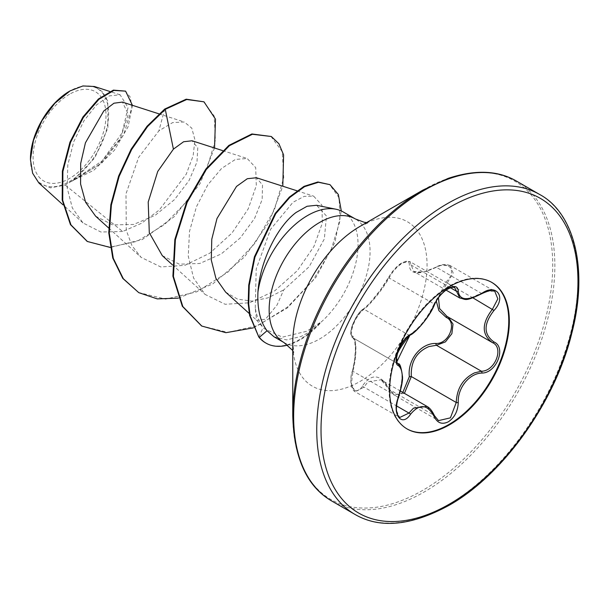 <?xml version="1.0" encoding="UTF-8"?>
<svg xmlns="http://www.w3.org/2000/svg" width="609" height="609" viewBox="0 0 609 609"><rect width="100%" height="100%" fill="white"/><g stroke="black" fill="none" stroke-linecap="round" stroke-linejoin="round"><path stroke-width="0.46" stroke-dasharray="3.04 2.28" d="M434.423 304.827A1.515 0.83 22.7 0 0 434.065 303.929C437.064 297.542 441.487 292.449 447.326 288.658L454.596 287.402L409.872 261.588L413.694 271.416L423.148 272.154L440.642 265.524L450.173 265.585L494.797 291.338L485.457 291.399L469.12 298.669L459.864 298.045M400.463 391.069L380.937 379.803L367.927 381.828L364.015 387.126L355.1 391.739L351.416 383.83L352.931 371.33C356.897 356.052 356.912 338.711 352.931 337.812C348.203 336.739 354.217 317.51 361.67 311.092L364.015 309.227C369.937 305.079 382.894 288.963 389.136 277.986C392.31 271.751 396.847 266.727 402.732 262.913L409.872 261.581L406.591 261.086L402.374 262.616C397.959 264.839 393.452 269.62 388.831 276.966A1.515 0.891 -152.3 0 1 389.09 276.722C382.635 288.544 368.993 305.497 362.431 309.882C355.968 313.11 347.488 335.003 352.314 335.978C356.722 337.203 356.707 355.45 352.314 371.559C347.488 385.733 355.991 397.814 362.431 385.977C371.406 373.172 380.29 373.964 389.09 388.359C392.135 394.099 396.352 395.69 401.742 393.132L402.815 392.432M409.933 335.163A1.515 1.256 63.4 0 1 408.951 335.171L364.015 309.227A1.515 1.302 -123.3 0 0 362.88 309.326C366.199 307.088 370.63 302.171 371.787 300.755L380.686 289.595L388.831 276.966A1.515 0.891 -152.3 0 0 389.136 277.986L434.065 303.929C427.092 318.621 418.718 329.035 408.951 335.171L406.485 336.967C398.697 343.194 392.759 362.385 397.867 363.756C403.386 368.574 403.386 379.75 397.867 397.274L396.078 409.659L399.71 417.5L355.077 391.732C351.286 390.042 349.307 379.864 352.208 371.391L352.931 371.33L398.552 397.319M352.314 371.559L354.613 359.866L355.458 348.652L354.56 340.21L352.794 337.744L397.715 363.68M426.985 406.386L438.48 420.621L393.757 394.799L380.952 379.803M436.318 301.074L446.161 281.822C457.565 271.439 449.039 259.373 436.021 267.42C418.512 275.329 409.613 274.537 409.339 265.037C409.484 261.139 406.957 260.507 401.742 263.141C396.352 266.62 392.135 271.15 389.09 276.722M406.888 428.835A84.628 48.865 -60 0 1 406.606 428.667A84.628 48.865 -60 0 1 393.635 360.855A84.628 48.865 -60 0 1 448.924 286.276A84.628 48.865 -60 0 1 491.235 282.081A84.628 48.865 -60 0 1 491.516 282.249M69.54 94.235A51.567 29.772 120 0 0 33.076 157.396A51.567 29.772 120 0 0 69.54 178.445A51.567 29.772 120 0 0 106.004 115.291A51.567 29.772 120 0 0 69.54 94.235M30.45 159.573L30.45 158.911A55.282 31.919 120 0 0 69.54 181.482A55.282 31.919 120 0 0 108.63 113.776A55.282 31.919 120 0 0 69.54 91.205L70.073 90.893M38.831 182.928L50.524 187.846L65.178 185.052L99.381 164.491L120.498 138.319L128.293 114.188L122.394 102.091M343.278 211.985A71.36 41.199 -60 0 1 356.219 261.276A71.36 41.199 -60 0 1 319.809 323.265L320.075 323.417A68.452 39.524 -60 0 1 300.267 339.753A68.452 39.524 -60 0 1 287.692 345.09M319.809 323.265L319.915 322.709A68.452 39.524 -60 0 1 299.735 339.441A68.452 39.524 -60 0 1 265.509 342.837M320.075 323.417L308.428 332.529L301.158 336.434L286.527 339.906L273.974 336.754M422.737 190.175L422.745 190.175A183.827 106.133 120 0 1 552.728 265.219A183.827 106.133 120 0 1 422.745 490.352A183.827 106.133 120 0 1 292.762 415.308M319.915 322.709L306.7 331.258L282.325 337.173L264.032 328.555L263.157 327.52C259.289 322.61 256.655 316.086 255.262 307.956L256.541 320.029L256.891 320.387L265.455 319.238L277.072 304.98L283.741 289.876L309.144 266.734L324.353 238.903L326.447 215.967L316.581 205.279M255.262 307.956L256.206 269.049L270.602 229.273L293.036 202.257L304.226 196.357L313.658 196.167L321.94 205.187L322.321 223.198L313.909 246.516L297.42 270.579L274.918 290.683L249.576 302.787L225.14 304.272L205.081 294.413L193.586 278.047L188.265 256.214L189.483 231.504L196.433 206.763L207.753 184.915L221.516 168.503L235.432 159.413L247.216 158.515L255.696 167.612L256.298 185.669L248.167 208.956L232.006 233.003L209.816 253.169L184.885 265.326L160.814 266.97L141.067 257.341L131.94 245.587L126.291 230.377L125.994 193.86L138.624 157.404L158.896 130.851L172.613 122.607L184.306 122.006L191.782 128.134L194.933 139.849L193.129 155.82L186.247 174.197L159.314 209.976L141.478 223.305L122.637 231.489L65.178 185.052M95.598 216.157L112.764 224.919L133.668 224.439L155.204 215.304L174.577 199.546L189.041 180.553L196.989 161.994L197.758 147.797L192.056 140.778M162.306 255.658L179.274 264.192L199.874 263.453L221.257 253.93L240.334 237.853L254.592 218.387L262.167 199.531L262.517 184.961L256.374 177.744M225.612 292.107L237.693 299.194L252.217 301.143L267.99 297.854L283.741 289.876M122.637 231.489L100.888 232.021L82.953 222.902L72.326 207.935L67.165 187.861L67.805 164.91L73.773 141.653L83.913 120.826L96.481 104.931L109.3 95.902L120.102 94.776L128.05 107.565L122.135 132.838L102.129 160.951L72.951 180.439L94.791 157.914L107.915 127.951L107.755 101.025L102.54 91.761L94.372 86.501M214.535 148.002L200.018 183.652L174.334 216.591L142.407 239.482L110.252 247.46M132.419 105.311L128.103 126.725L114.355 150.339L93.778 170.284L70.111 181.916M203.452 101.52L214.231 116.129L215.38 140.291L206.52 169.683L188.775 199.364L164.552 224.546L137.154 241.309L110.214 247.155L87.14 241.347M125.066 90.84L130.303 97.151L131.902 107.45L123.551 135.099L102.076 162.77L73.666 180.371L70.294 181.885M164.734 109.041L158.896 130.851M72.951 180.439L73.666 180.371M178.376 298.136L212.693 283.969L244.574 256.861L269.148 222.079L282.797 186.225M253.39 327.863L287.402 307.91L316.079 277.148L334.874 242.374L341.314 210.973M138.487 292.487L165.602 299.118L196.821 291.825L228.002 272.063L255.019 243.181L274.37 209.907L283.718 177.653L282.256 151.649L270.799 136.203M201.549 325.906L227.918 332.407L257.927 325.541L287.577 307.027L313.018 280.277L331.136 249.865L339.997 220.793L339.106 197.742L329.454 184.36M492.803 342.806L447.554 316.695L492.803 342.814M404.429 393.361L393.757 394.807M481.879 293.652L436.036 267.107C428.401 270.662 423.552 272.352 421.474 272.193C417.873 272.626 415.285 272.368 413.694 271.416L446.024 290.09M450.188 265.593L453.172 273.083L438.45 297.824M447.881 316.87L447.554 316.695A1.515 0.898 -61.9 0 0 447.531 316.68A1.515 0.898 -61.9 0 0 447.448 316.642M352.314 335.978A1.515 1.446 -65.5 0 0 352.931 337.812L397.608 363.611M362.88 309.326C361.297 309.912 356.623 315.896 355.839 317.738L352.908 323.828C351.857 325.465 350.32 333.778 350.921 334.295L352.794 337.744L350.997 334.79C351.743 332.659 347.084 328.989 362.88 309.326A1.515 1.302 -123.3 0 0 362.431 309.882M362.431 385.977A1.515 0.83 -149.6 0 0 364.015 387.126L396.581 405.929M450.264 287.676L411.311 265.189A1.515 1.271 7.1 0 0 409.339 265.037M389.09 388.359A1.515 0.723 -25.4 0 0 388.808 389.136A1.515 0.723 -25.4 0 0 389.136 389.372L434.065 415.315A1.515 0.822 157.4 0 1 434.423 415.62M450.173 265.585C445.674 263.788 440.962 264.298 436.036 267.107L436.021 267.42M472.98 297.885L447.554 283.208L446.161 281.822M355.001 514.438A184.71 106.644 120 0 0 447.356 505.287A184.71 106.644 120 0 0 568.022 342.517A184.71 106.644 120 0 0 539.703 194.507M331.897 501.1A184.71 106.644 120 0 0 424.252 491.95A184.71 106.644 120 0 0 544.918 329.18A184.71 106.644 120 0 0 516.607 181.17M292.762 350.518L293.85 352.474L292.762 342.753A94.966 54.825 120 0 0 359.911 381.523A94.966 54.825 120 0 0 427.061 265.219A94.966 54.825 120 0 0 359.911 226.449L368.871 222.536L366.633 222.567M283.931 342.517A71.36 41.199 120 0 0 319.611 338.985A71.36 41.199 120 0 0 366.23 276.105A71.36 41.199 120 0 0 355.291 218.92M258.802 337.013L263.157 327.52M491.806 282.416L491.235 282.081M256.503 320.052L264.024 328.555M158.964 113.853L184.306 122.006M108.684 228.01L141.067 257.341M222.605 150.598L247.216 158.507M172.332 264.748L205.081 294.413M296.948 190.777L313.658 196.151M249.271 313.544L256.861 320.418M82.953 222.909L63.039 204.86M120.102 94.776L109.78 91.457M407.177 428.995L406.606 428.667M353.151 337.926L397.54 363.558M393.757 394.799L388.808 389.136C388.626 387.507 382.513 379.78 380.945 379.81"/><path stroke-width="0.91" d="M410.489 334.516A1.515 1.256 63.4 0 1 409.933 335.163C390.453 358.534 398.035 360.368 396.817 362.34L398.141 363.9C399.77 362.857 401.217 367.067 402.465 376.522C402.922 379.925 401.62 386.86 398.552 397.319L398.431 397.159C403.516 380.541 403.516 370.028 398.431 365.606C391.503 363.71 401.567 337.774 410.489 334.516C419.548 328.685 427.427 318.88 434.126 305.109C437.27 298.052 442.012 292.457 448.369 288.331C454.596 285.202 457.892 286.154 458.25 291.193C459.498 300.397 467.385 301.105 481.909 293.31C496.548 282.964 506.597 297.283 493.99 310.461C483.462 323.904 483.462 334.41 493.99 341.976C506.612 347.183 496.518 373.111 481.909 373.066C469.295 373.347 457.565 387.948 458.25 402.496C457.892 411.151 454.596 417.584 448.369 421.786C442.012 424.861 437.27 423.08 434.126 416.449C427.419 404.11 419.54 403.409 410.489 414.333C401.552 427.952 391.511 413.61 398.431 397.159M399.71 417.5L408.951 413.069L413.503 408.144L426.985 406.386M448.407 317.198L453.005 324.087L451.878 333.679L445.423 341.908L436.447 345.273L428.919 346.567C416.472 351.911 410.603 361.898 411.311 376.545L404.429 393.361M434.126 416.449A1.515 0.822 157.4 0 0 434.423 415.62L438.488 420.629L450.409 417.85L456.248 402.488C456.849 388.504 462.931 378.631 474.495 372.883L481.384 371.216C494.995 371.376 504.267 347.556 492.491 342.639L446.953 316.36L439.591 308.596L438.45 297.824M402.815 392.432L409.339 376.651C407.254 359.889 420.948 342.92 436.021 343.461C449.069 344.055 457.549 322.153 446.161 317.365L438.899 310.643L436.318 301.074M491.516 282.249A84.628 48.865 -60 0 1 504.13 350.16A84.628 48.865 -60 0 1 448.924 424.481A84.628 48.865 -60 0 1 406.888 428.835M449.488 286.603A84.628 48.865 -60 0 1 491.806 282.416A84.628 48.865 -60 0 1 504.777 350.228A84.628 48.865 -60 0 1 449.488 424.808A84.628 48.865 -60 0 1 407.177 428.995A84.628 48.865 -60 0 1 394.206 361.183A84.628 48.865 -60 0 1 449.488 286.603M69.54 91.205A55.282 31.919 120 0 0 30.45 158.911M109.78 91.457L94.372 86.501L82.923 85.953L70.073 90.893L54.924 103.18L42.059 120.483L33.472 140.298L30.45 159.573L32.62 173.192L38.831 182.928L63.039 204.86M292.762 415.308L292.762 342.753A94.966 54.825 120 0 1 359.911 226.449L422.737 190.175A183.827 106.133 120 0 0 292.762 415.308C293.881 458.128 306.928 486.728 331.897 501.1L355.001 514.438C379.925 528.871 411.212 525.871 448.863 505.44C502.6 475.423 554.769 402.785 571.668 333.724C589.109 267.808 573.419 212.457 539.703 194.507A184.71 106.644 120 0 0 447.356 203.657A184.71 106.644 120 0 0 326.69 366.428A184.71 106.644 120 0 0 355.001 514.438M316.581 205.279L307.065 206.268L296.126 212.45C277.247 226.32 259.883 261.642 257.942 292.107A71.36 41.199 -60 0 1 307.598 215.517A71.36 41.199 -60 0 1 335.871 209.207A71.36 41.199 -60 0 1 343.278 211.985L355.291 218.92A71.36 41.199 120 0 0 319.611 222.46A71.36 41.199 120 0 0 272.992 285.339A71.36 41.199 120 0 0 283.931 342.517L292.762 350.518M273.974 336.754L267.046 330.74C260.249 321.803 257.211 308.93 257.942 292.107M158.964 113.853L122.394 102.091L113.944 103.218L103.766 110.975L85.427 142.818L80.685 163.433L80.578 184.017L85.595 202.241L95.598 216.157L108.684 228.01M192.056 140.778L183.613 141.745L173.413 149.152L157.731 171.456L148.208 202.028L149.296 232.737L162.306 255.658L172.332 264.748M256.374 177.744L247.307 178.719L236.505 186.438L216.994 218.509L211.78 239.223L211.277 260.013L215.883 278.29L225.612 292.107L249.271 313.544M173.413 149.152L165.267 109.346L186.727 99.503L203.985 101.825L215.479 119.143L214.535 148.002M110.252 247.46L87.399 241.499L70.979 224.919L62.719 200.338L62.902 171.456L70.499 142.453L83.441 117.331L98.917 99.32L113.906 90.421L125.591 91.144L132.419 105.311M164.734 109.041L147.043 126.246L131.125 149.197L118.618 176.077L110.853 204.708L108.752 232.783L112.764 258.026L122.79 278.412L138.753 292.64L123.315 278.716L113.289 258.33L109.285 233.087L111.386 205.02L119.151 176.382L131.658 149.51L147.568 126.55L165.267 109.346L164.734 109.041L186.202 99.198L203.985 101.825M87.14 241.347L70.454 224.614L62.194 200.034L62.369 171.152L69.974 142.148L82.908 117.027L98.392 99.016L113.381 90.117L125.591 91.144M138.753 292.64L157.244 298.89L178.376 298.136M282.797 186.225L283.596 154.922L278.952 143.777L271.332 136.507L252.415 134.269L229.395 145.718L206.291 169.492L187.138 202.386L175.377 239.824L173.436 276.516L182.837 306.563L201.815 326.066L225.901 332.689L253.39 327.863M341.314 210.973L338.353 194.522L329.979 184.664L318.423 182.281L304.553 186.658L289.823 197.43L275.74 213.706L254.943 257.143L249.248 285.415L248.716 303.982L250.154 315.759L258.802 337.013L249.621 315.454L248.183 303.67L248.723 285.111L254.41 256.838L275.215 213.401L289.298 197.126L304.02 186.354L317.898 181.977L329.979 184.664M271.332 136.507L251.89 133.965L228.862 145.414L205.758 169.188L186.605 202.081L174.844 239.52L172.903 276.212L182.312 306.258L201.549 325.906M287.692 345.09A68.452 39.524 -60 0 1 266.042 343.141A68.452 39.524 -60 0 1 259.335 337.325L267.046 330.74M266.042 343.141L265.509 342.837A68.452 39.524 -60 0 1 258.802 337.013M481.909 293.31L481.879 293.652C464.157 302.171 466.296 299.225 459.871 298.045L454.596 287.41C453.21 288.209 456.278 284.38 446.191 289.96C440.779 294.094 436.851 299.042 434.423 304.827A1.515 0.83 22.7 0 1 434.126 305.109M493.99 341.976A1.515 0.997 117.9 0 1 492.514 342.654A1.515 0.997 117.9 0 1 492.491 342.639C481.521 334.661 481.521 323.501 492.491 309.151L497.835 298.859L494.797 291.346M409.339 376.651L411.311 376.545L456.248 402.488A1.515 0.426 -0.3 0 0 458.25 402.496M436.021 343.461A1.515 0.761 -91.4 0 0 436.447 345.273L481.384 371.216A1.515 0.853 86 0 1 481.909 373.066M447.448 316.642A1.515 0.898 -61.9 0 0 446.161 317.365M409.933 335.163L409.933 335.163C407.923 335.757 404.878 339.213 400.798 345.531L397.517 353.289L396.52 358.267C398.606 360.832 390.704 373.248 409.933 335.163C414.569 333.968 429.649 317.099 434.423 304.827M397.608 363.611L397.867 363.756A1.515 1.401 115.6 0 1 398.431 365.606M396.581 405.929L408.951 413.069A1.515 0.769 35.2 0 1 410.489 414.333M458.25 291.193A1.515 1.226 -179.5 0 1 456.248 291.132L450.264 287.676M493.99 310.461L472.98 297.885M449.488 207.357A181.688 104.9 120 0 0 321.019 429.878A181.688 104.9 120 0 0 449.488 504.054A181.688 104.9 120 0 0 577.964 281.533A181.688 104.9 120 0 0 449.488 207.357M422.745 190.175A183.827 106.133 120 0 0 422.737 190.175L448.133 178.384C475.286 169.416 498.109 170.345 516.607 181.17A184.71 106.644 120 0 0 424.252 190.32A184.71 106.644 120 0 0 303.587 353.091A184.71 106.644 120 0 0 331.897 501.1M400.463 391.069L426.917 406.348M359.911 226.449L422.737 190.175M366.633 222.567L364.19 222.262L355.291 218.92M316.589 205.271L335.871 209.207M273.966 336.762L283.931 342.517M192.056 140.77L222.605 150.598M256.381 177.729L296.948 190.777M87.399 241.499L86.874 241.194M516.607 181.17L539.703 194.507M201.282 325.754L201.815 326.066M397.54 363.558L398.157 363.908M446.024 290.09L459.704 297.984M398.552 397.319C397.403 400.22 396.703 403.813 396.459 408.106C395.964 410.984 398.179 417.683 399.717 417.508L399.717 417.508M434.423 415.62C432.116 410.801 429.634 407.733 426.985 406.424L426.985 406.424M481.879 293.652C489.179 290.287 493.496 289.526 494.82 291.353L494.82 291.353M491.988 342.357L492.803 342.806"/></g></svg>
